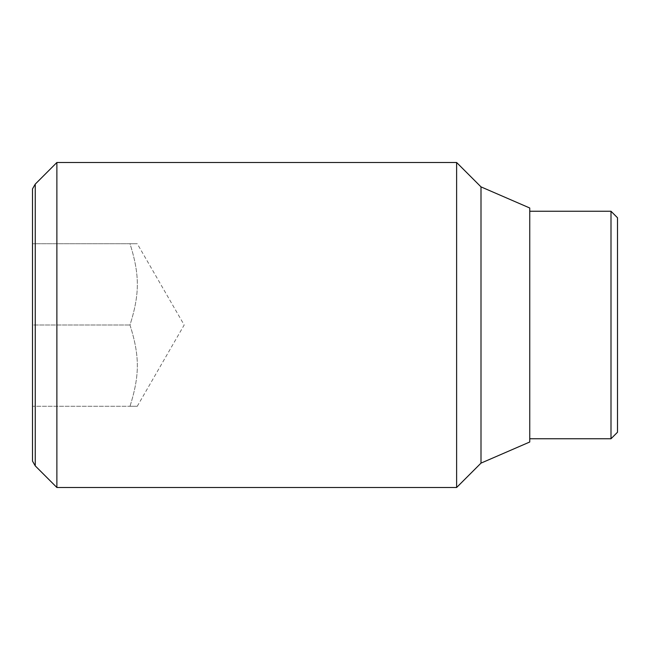 <?xml version="1.0" encoding="UTF-8"?>
<svg xmlns="http://www.w3.org/2000/svg" width="650" height="650" viewBox="0 0 650 650"><rect width="100%" height="100%" fill="white"/><g stroke="black" fill="none" stroke-linecap="round" stroke-linejoin="round"><path stroke-width="0.49" stroke-dasharray="3.25 2.44" d="M32.5 188.89L32.5 325L32.5 243.726L32.5 325L130 325L32.5 325L32.5 406.274L130 406.274C139.782 406.274 139.782 406.274 130 406.274C139.782 375.196 139.782 356.078 130 325C139.782 293.922 139.782 274.804 130 243.726L32.5 243.726L130 243.726C139.782 243.726 139.782 243.726 130 243.726C139.782 243.726 139.782 243.726 130 243.726C139.782 274.804 139.782 293.922 130 325C139.782 356.078 139.782 375.196 130 406.274C139.782 406.274 139.782 406.274 130 406.274L32.5 406.274L32.5 325L32.5 461.11M137.256 406.274L184.178 325L137.256 243.726M56.875 162.5L56.875 487.5M35.254 465.879L35.254 184.121M456.625 162.5L456.625 487.5M481 186.875L481 463.125M529.75 208L529.75 442M611 211.25L611 438.75M529.75 211.25L529.75 438.75L529.75 211.25M617.5 217.75L617.5 432.25"/><path stroke-width="0.97" d="M56.875 162.5L35.254 184.121L35.254 465.879L56.875 487.5L456.625 487.5L481 463.125L529.75 442L529.75 208L481 186.875L456.625 162.5L56.875 162.5L56.875 487.5M35.254 465.879L32.5 461.11L32.5 188.89L35.254 184.121M529.75 438.75L611 438.75L617.5 432.25L617.5 217.75L611 211.25L529.75 211.25M611 438.75L611 211.25M481 463.125L481 186.875M456.625 487.5L456.625 162.5"/></g></svg>
